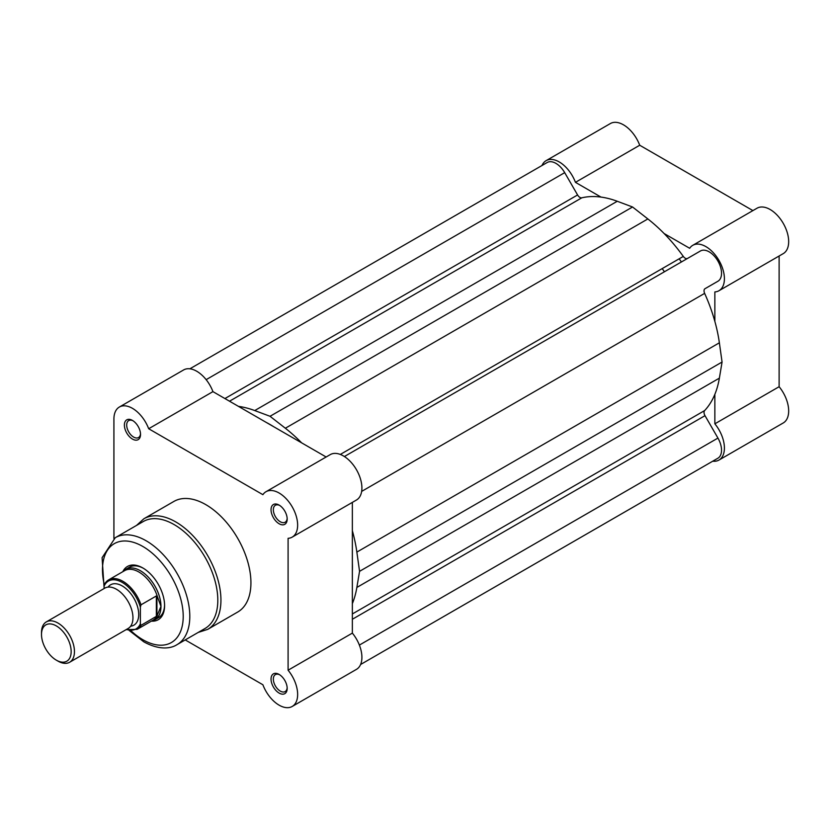 <?xml version="1.0" encoding="UTF-8"?>
<svg xmlns="http://www.w3.org/2000/svg" width="830" height="830" viewBox="0 0 830 830"><rect width="100%" height="100%" fill="white"/><g stroke="black" fill="none" stroke-linecap="round" stroke-linejoin="round"><path stroke-width="1.25" d="M600.982 197.084L575.449 182.341A26.218 15.137 -120 0 0 559.233 161.943A26.218 15.137 -120 0 0 546.119 160.647A26.218 15.137 -120 0 0 542 165.502M546.119 160.647L610.382 123.546A26.218 15.137 60 0 1 623.496 124.842A26.218 15.137 60 0 1 639.712 145.24L752.903 210.592M714.858 321.407L714.858 291.932A26.218 15.137 -120 0 0 718.988 290.718A26.218 15.137 -120 0 0 723.003 269.719A26.218 15.137 -120 0 0 705.884 246.614A26.218 15.137 -120 0 0 692.77 245.317A26.218 15.137 -120 0 0 689.668 248.284L664.135 233.541M692.77 245.317L757.033 208.216A26.218 15.137 60 0 1 770.147 209.513A26.218 15.137 60 0 1 787.265 232.618A26.218 15.137 60 0 1 783.25 253.617L718.988 290.718M662.184 268.609A116.511 67.272 60 0 1 664.446 271.763M679.158 258.804A116.511 67.272 60 0 1 681.409 261.958A116.511 67.272 60 0 0 679.158 258.804M712.721 461.2A26.218 15.137 -120 0 0 718.988 460.059A26.218 15.137 -120 0 0 714.858 423.819L779.121 386.718L779.121 256.003M779.121 386.718A26.218 15.137 60 0 1 783.25 422.958L718.988 460.059M714.858 394.333L714.858 423.819M575.449 182.341L639.712 145.24M279.108 693.071A11.423 6.588 60 0 1 271.037 679.096A11.423 6.588 60 0 1 279.108 674.427L279.108 674.427A11.423 6.588 60 0 1 287.18 688.412A11.423 6.588 60 0 1 279.108 693.071M279.71 674.8A9.784 5.654 -120 0 0 275.373 674.614A9.784 5.654 -120 0 0 273.869 682.457A9.784 5.654 -120 0 0 280.26 691.079A9.784 5.654 -120 0 0 285.157 691.566A9.784 5.654 -120 0 0 287.159 687.707M132.458 439.07A11.423 6.588 60 0 1 124.386 425.085A11.423 6.588 60 0 1 132.458 420.426L132.458 420.426A11.423 6.588 60 0 1 140.529 434.401A11.423 6.588 60 0 1 132.458 439.07M133.059 420.789A9.784 5.654 -120 0 0 128.712 420.603A9.784 5.654 -120 0 0 127.218 428.446A9.784 5.654 -120 0 0 133.609 437.068A9.784 5.654 -120 0 0 138.506 437.555A9.784 5.654 -120 0 0 140.509 433.706M279.108 523.74A11.423 6.588 60 0 1 271.037 509.755A11.423 6.588 60 0 1 279.108 505.086L279.108 505.086A11.423 6.588 60 0 1 287.18 519.072A11.423 6.588 60 0 1 279.108 523.74M279.71 505.46A9.784 5.654 -120 0 0 275.373 505.273A9.784 5.654 -120 0 0 273.869 513.116A9.784 5.654 -120 0 0 280.26 521.738A9.784 5.654 -120 0 0 285.157 522.226A9.784 5.654 -120 0 0 287.159 518.366M122.84 571.673A30.762 17.762 60 0 1 142.833 567.969A30.762 17.762 60 0 1 142.843 567.969L142.833 567.969M143.424 568.322A29.133 16.818 -120 0 0 129.428 567.201L125.797 569.287A29.133 16.818 -120 0 0 123.193 571.465M177.008 644.661L205.02 628.497A61.752 35.649 -120 0 0 214.482 579.008A61.752 35.649 -120 0 0 174.144 524.591A61.752 35.649 -120 0 0 143.268 521.531L115.256 537.705A61.752 35.649 60 0 1 146.132 540.766A61.752 35.649 60 0 1 186.48 595.183A61.752 35.649 60 0 1 177.008 644.661C171.53 648.303 159.962 650.741 143.808 641.839L129.252 630.53M185.225 639.92L262.892 684.76A26.218 15.137 -120 0 0 279.108 705.158A26.218 15.137 -120 0 0 292.212 706.455A26.218 15.137 -120 0 0 288.093 670.215L288.093 538.328A26.218 15.137 -120 0 0 292.212 537.114A26.218 15.137 -120 0 0 292.212 506.85A26.218 15.137 -120 0 0 266.005 491.713A26.218 15.137 -120 0 0 262.892 494.68L148.674 428.737A26.218 15.137 -120 0 0 119.354 407.042A26.218 15.137 -120 0 0 113.918 419.046L113.918 538.535M207.708 629.368L237.712 612.042A63.848 36.862 -120 0 0 247.496 560.883A63.848 36.862 -120 0 0 205.778 504.619A63.848 36.862 -120 0 0 173.854 501.455L143.86 518.771A63.848 36.862 60 0 1 175.784 521.935A63.848 36.862 60 0 1 217.501 578.199A63.848 36.862 60 0 1 207.708 629.368L198.266 632.398M119.354 407.042L183.617 369.941A26.218 15.137 60 0 1 212.937 391.636L266.357 422.48A116.511 67.272 60 0 1 270.041 424.514A116.511 67.272 60 0 1 273.734 426.734A116.511 67.272 -120 0 0 270.041 424.514A116.511 67.272 -120 0 0 266.357 422.48L326.138 456.988M292.212 706.455L356.475 669.354A26.218 15.137 60 0 0 352.356 633.114L352.356 571.424A116.511 67.272 -120 0 0 352.356 562.916L352.356 502.399M266.005 491.713L330.267 454.612A26.218 15.137 60 0 1 356.475 469.739A26.218 15.137 60 0 1 356.475 500.013L292.212 537.114M142.843 567.969A30.762 17.762 60 0 1 164.589 605.651A30.762 17.762 60 0 1 151.382 621.12M151.745 620.913A29.133 16.818 -120 0 0 154.93 619.74L158.551 617.645A29.133 16.818 -120 0 0 164.579 604.966M352.356 633.114L288.093 670.215M352.356 571.424L352.356 562.916A116.511 67.272 60 0 1 352.356 571.424M212.937 391.636L148.674 428.737M189.883 368.8L547.198 162.504A17.482 10.095 60 0 1 555.934 163.375A17.482 10.095 60 0 1 564.701 172.65L577.587 194.957A4.658 2.687 -120 0 0 581.809 197.82A124.666 71.982 60 0 1 617.25 201.265L254.737 410.56A124.666 71.982 60 0 0 238.469 406.378M344.398 456.531L700.468 250.961A17.482 10.095 60 0 1 709.173 251.843A17.482 10.095 60 0 1 720.596 267.25A17.482 10.095 60 0 1 717.919 281.256A17.482 10.095 60 0 1 717.888 281.266L705.002 288.705A4.658 2.687 -120 0 0 704.639 293.374A124.666 71.982 60 0 1 719.371 342.8L356.858 552.095A124.666 71.982 60 0 0 352.356 530.702M719.371 342.8L722.069 362.036L359.556 571.331L356.858 552.095M359.556 571.331L356.858 587.443A124.666 71.982 60 0 1 352.356 603.628M722.069 362.036L719.371 378.148A124.666 71.982 60 0 1 704.639 410.57L352.356 613.961M360.604 664.498L717.919 458.202A17.482 10.095 60 0 0 717.94 438.074L705.002 415.664A4.658 2.687 60 0 1 704.639 410.57M617.25 201.265L632.553 206.992L270.041 416.287L254.737 410.56M270.041 416.287L285.354 428.239A124.666 71.982 60 0 1 301.622 442.836M632.553 206.992L647.857 218.944A124.666 71.982 60 0 1 683.298 256.418L340.31 454.435M687.51 258.441A4.658 2.687 60 0 1 683.298 256.418M69.627 662.267L128.121 628.486A23.302 13.456 -120 0 0 132.956 617.821A23.302 13.456 -120 0 0 122.778 594.373A23.302 13.456 -120 0 0 104.819 588.128L46.324 621.898A23.302 13.456 60 0 1 64.284 628.144A23.302 13.456 60 0 1 74.451 651.591A23.302 13.456 60 0 1 69.627 662.267A23.302 13.456 60 0 1 57.976 661.105L56.326 660.161A20.968 12.108 -120 0 0 71.162 651.591A20.968 12.108 -120 0 0 56.326 625.913A20.968 12.108 -120 0 0 41.5 634.473A20.968 12.108 -120 0 0 56.326 660.161M41.5 634.473L41.5 632.574A23.302 13.456 60 0 1 46.324 621.898M130.642 626.204A23.302 13.456 -120 0 0 138.714 614.49A23.302 13.456 -120 0 0 126.596 589.144A23.302 13.456 -120 0 0 108.066 587.09M154.93 619.74A29.133 16.818 -120 0 0 160.968 606.408L156.922 616.036L141.027 625.322A28.542 16.486 60 0 1 137.168 629.327L153.208 620.072A28.542 16.486 -120 0 0 157.441 615.321M104.113 586.136L104.777 583.874A28.542 16.486 60 0 1 108.626 579.88A28.542 16.486 60 0 1 141.027 604.811L140.363 607.062A27.618 15.946 -120 0 0 122.238 582.432A27.618 15.946 -120 0 0 104.113 586.136L104.113 588.543M140.363 607.062L140.363 623.828L141.027 625.322M141.027 604.811L156.351 595.961L157.441 596.749A28.542 16.486 -120 0 0 124.656 570.625L108.626 579.88L104.777 583.874M157.441 596.749L160.968 606.408A29.133 16.818 -120 0 0 148.248 577.089A29.133 16.818 -120 0 0 125.797 569.287M156.922 595.919L156.922 616.036M156.351 595.961L156.351 616.472M130.891 630.717A57.094 32.961 -120 0 0 142.833 639.702A57.094 32.961 -120 0 0 183.212 616.4A57.094 32.961 -120 0 0 142.833 546.472A57.094 32.961 -120 0 0 104.3 584.704M564.701 172.65L206.151 379.652M705.002 288.705L717.919 281.256M704.639 293.374L361.652 491.402M719.371 378.148L356.858 587.443M705.002 415.664L352.356 619.263M717.94 438.074L359.38 645.086M577.587 194.957L224.93 398.556M581.809 197.82L229.516 401.212M647.857 218.944L285.354 428.239M126.482 629.441A27.618 15.946 -120 0 0 140.363 623.828M104.113 587.951L102.09 557.708L115.256 537.705M143.86 518.771L136.514 525.432M126.077 629.679L137.168 629.327"/></g></svg>
